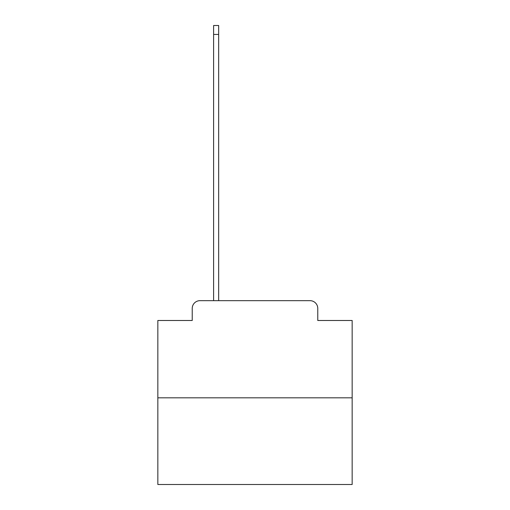 <?xml version="1.0" encoding="UTF-8"?>
<svg xmlns="http://www.w3.org/2000/svg" width="510" height="510" viewBox="0 0 510 510"><rect width="100%" height="100%" fill="white"/><g stroke="black" fill="none" stroke-linecap="round" stroke-linejoin="round"><path stroke-width="0.76" d="M192.232 308.442L192.232 320.49L192.232 308.442A7.771 7.771 0 0 1 200.003 300.664L213.607 300.664L213.607 25.5L218.662 25.5L218.662 300.664L224.687 300.664M352.161 397.832L157.839 397.832L157.839 484.5L352.161 484.5L352.161 320.49L317.768 320.49L317.768 308.442A7.771 7.771 0 0 0 309.997 300.664L200.003 300.664M157.839 397.832L157.839 320.49L192.232 320.49M285.313 300.664L309.997 300.664M317.768 320.49L317.768 308.442M213.607 34.438L218.662 34.438"/></g></svg>
